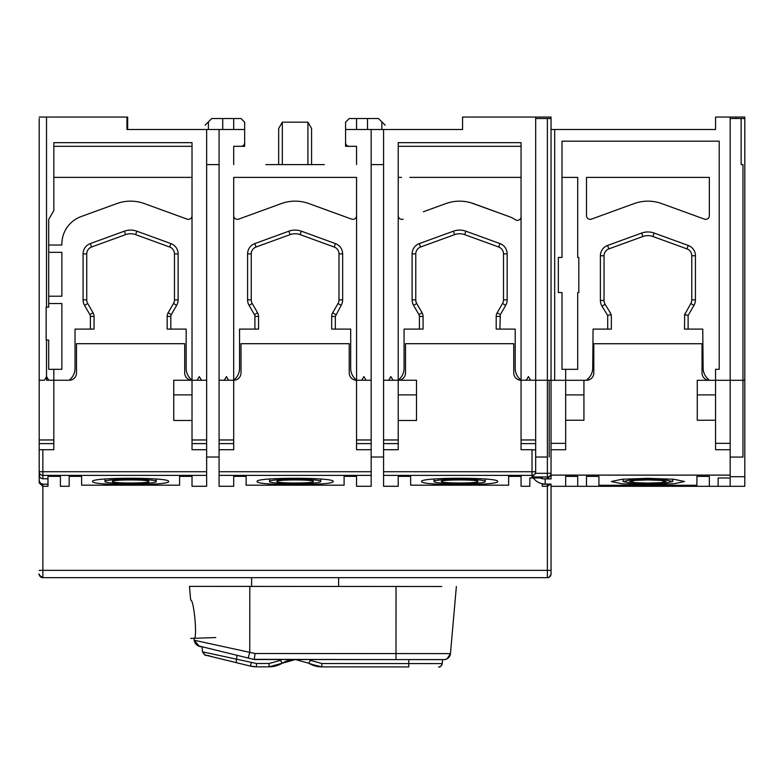 <?xml version="1.0" encoding="UTF-8"?>
<svg xmlns="http://www.w3.org/2000/svg" width="784" height="784" viewBox="0 0 784 784"><rect width="100%" height="100%" fill="white"/><g stroke="black" fill="none" stroke-linecap="round" stroke-linejoin="round"><path stroke-width="1.18" d="M338.619 577.671L338.619 586.452L344.764 586.452L336.287 586.442M257.113 586.403L396.038 586.481L189.483 586.363L251.615 586.393L251.615 577.671M551.034 178.732L551.034 380.25L549.212 380.25L549.202 457.023M551.034 125.205L551.034 129.497L554.69 129.497L551.034 129.497L551.034 465.863A2.195 2.195 90 0 1 551.034 465.882L551.034 449.712M742.967 164.591L742.967 457.062L730.178 457.062L730.178 118.521L741.145 118.521L741.145 164.591L742.967 164.591L742.967 380.289L744.8 380.289L744.8 118.521L741.145 118.521L744.8 118.521L744.8 117.061L744.8 486.315L744.8 117.061L741.145 117.061M744.8 292.55L744.8 257.456L744.8 292.55M265.874 164.591L324.37 164.591M53.831 164.591L53.831 147.186M39.2 164.591L39.2 162.543M611.079 314.56L610.275 312.728A7.311 7.311 90 0 1 611.353 316.54L611.079 314.56L607.698 315.511L601.994 306.172A10.966 10.966 90 0 1 600.387 300.458L600.387 255.76A10.966 10.966 90 0 1 607.6 245.451L641.655 233.054A18.277 18.277 90 0 1 654.16 233.054L688.225 245.451A10.966 10.966 90 0 1 695.437 255.76L695.437 299.86A10.966 10.966 90 0 1 693.967 305.348L688.127 315.462L688.127 329.104L702.758 329.104L703.121 368.029A14.622 14.622 -90 0 0 707.403 378.368L709.324 380.289L715.547 380.289L715.547 369.323L719.212 369.323L719.212 141.189L562.001 141.189L562.001 177.39L577.72 177.39L577.72 257.456L578.817 257.456L578.817 292.55L577.72 292.55L577.72 369.323L565.656 369.323L565.656 380.289L586.501 380.289L554.67 380.289L554.69 129.497L715.557 129.497L655.228 129.497L715.557 129.497L715.557 117.061L730.178 117.061L730.178 457.062M556.052 129.497L551.034 129.497L551.034 117.061L535.688 117.061L535.688 118.521L551.034 118.521L535.688 118.521L535.678 457.023L535.678 380.25L521.017 380.25L519.488 378.721A14.622 14.622 -143.4 0 1 515.206 368.382A14.622 14.622 -143.4 0 0 519.488 378.721M529.827 477.956L529.827 486.276L529.827 477.956L542.263 477.956L542.263 478.799L547.379 478.799L547.379 476.976L532.022 476.976L535.668 473.33L547.379 473.33L547.379 380.25L551.034 380.25L551.034 465.882M345.568 142.659A3.655 3.655 0 0 0 349.223 146.314L349.223 146.314A3.655 3.655 0 0 1 345.568 142.659L345.568 129.497L371.165 129.497L371.165 380.25L356.573 380.25L356.563 177.39L233.701 177.39L233.701 215.698A3.655 3.655 0 0 0 238.61 219.138L281.368 203.575A40.219 40.219 0 0 1 308.876 203.575A40.219 40.219 0 0 0 281.368 203.575M356.553 177.39L356.544 215.698A3.655 3.655 0 0 1 351.634 219.138L308.876 203.575M356.544 215.698A3.655 3.655 0 0 1 351.634 219.138M233.701 177.39L233.701 380.25L219.079 380.25L219.079 129.497L206.643 129.497L206.643 380.25L192.021 380.25L192.021 142.659L53.831 142.659L53.831 210.563L53.831 177.38L192.021 177.38M235.278 378.721A14.622 14.622 0 0 0 239.551 368.392A14.622 14.622 0 0 1 235.278 378.721L233.701 380.25L233.701 449.712L233.701 380.25L228.585 380.25L226.468 376.594L224.195 380.25L219.079 380.25L219.079 129.497L244.667 129.497L244.667 142.659A3.655 3.655 0 0 1 241.011 146.314A3.655 3.655 0 0 0 244.667 142.659M239.551 368.392L239.551 329.104L254.908 329.104L254.908 316.442A3.655 3.655 0 0 0 254.418 314.619L249.067 305.348A10.966 10.966 -109.8 0 1 247.597 299.86L247.597 253.889A10.966 10.966 -84.7 0 1 254.81 243.589L288.865 231.192A18.277 18.277 0 0 1 301.37 231.192L335.434 243.589A10.966 10.966 -107.7 0 1 342.647 253.889L342.647 299.86A10.966 10.966 104.5 0 1 341.177 305.339L335.336 316.442L335.336 329.104L350.693 329.104L350.693 368.382A14.622 14.622 0 0 0 354.976 378.721L356.504 380.25L361.659 380.25L363.933 376.594L366.04 380.25L371.165 380.25L371.165 486.276L356.534 486.276L356.534 476.358L344.107 476.358L344.107 485.188L344.107 476.358M499.849 329.104L496.194 329.104L496.194 316.442A7.311 7.311 154 0 1 497.174 312.787L500.339 314.619L499.849 329.104L515.206 329.104L515.206 368.382M398.252 380.25L399.781 378.721A14.622 14.622 0 0 0 404.064 368.382L404.064 329.104L423.076 329.104L423.076 316.442A7.311 7.311 167.1 0 0 422.096 312.787L416.745 303.516A7.311 7.311 170.5 0 1 415.765 299.86L415.765 253.889A7.311 7.311 157.8 0 1 420.577 247.019L454.632 234.622A14.622 14.622 161.7 0 1 464.638 234.622L498.693 247.019A7.311 7.311 161.7 0 1 503.504 253.889L503.504 299.86A7.311 7.311 166.7 0 1 502.524 303.516L497.174 312.787M371.165 164.591L383.592 164.591L383.592 380.25L383.592 129.497L462.56 129.497L462.56 117.061L535.688 117.061L535.678 380.25L530.562 380.25L528.445 376.594L526.172 380.25L521.056 380.25L521.056 142.659L398.213 142.659L398.213 146.314L521.056 146.314M350.693 368.382A14.622 14.622 0 0 0 354.976 378.721M335.336 329.104L331.681 329.104L331.681 316.442A7.311 7.311 -91.3 0 1 332.661 312.787L335.826 314.619M258.563 329.104L254.908 329.104L258.563 329.104L258.563 316.442A7.311 7.311 0 0 0 257.583 312.787L252.232 303.516A7.311 7.311 -109.8 0 1 251.252 299.86L251.252 253.889A7.311 7.311 -84.7 0 1 256.064 247.019L290.119 234.622A14.622 14.622 0 0 1 300.125 234.622L334.18 247.019A7.311 7.311 -107.7 0 1 338.992 253.889L338.992 299.86A7.311 7.311 104.5 0 1 338.012 303.516L332.661 312.787M206.643 164.591L219.079 164.591M170.814 329.104L167.159 329.104L167.159 316.442A7.311 7.311 40.1 0 1 168.139 312.787L173.499 303.506A7.311 7.311 38.9 0 0 174.469 299.86L174.469 253.889A7.311 7.311 32.1 0 0 169.667 247.019L135.603 234.622A14.622 14.622 29.9 0 0 125.597 234.622L91.542 247.019A7.311 7.311 29.2 0 0 86.73 253.889L86.73 299.86A7.311 7.311 21.7 0 0 87.71 303.516L93.061 312.787A7.311 7.311 49.8 0 1 94.041 316.442L94.041 329.104L90.385 329.104L90.385 316.442A3.655 3.655 -130.2 0 0 89.895 314.619L84.545 305.348A10.966 10.966 21.7 0 1 83.075 299.86L83.075 253.889A10.966 10.966 29.2 0 1 90.287 243.589L124.352 231.192A18.277 18.277 29.9 0 1 136.857 231.192L170.912 243.589A10.966 10.966 32.1 0 1 178.135 253.889L178.135 299.851A10.966 10.966 38.9 0 1 176.665 305.339L171.304 314.619A3.655 3.655 -139.9 0 0 170.814 316.442L170.814 329.104L186.171 329.104L186.171 368.382A14.622 14.622 0 0 0 190.453 378.721L191.982 380.25M48.706 296.205L48.706 252.33L61.867 252.33L61.867 296.205L48.706 296.205L48.706 303.516L61.867 303.516L61.867 369.323L53.831 369.323L53.831 380.25L69.237 380.25L70.766 378.721A14.622 14.622 0 0 0 75.029 368.392L75.029 329.104L94.041 329.104M206.643 449.712L192.021 449.712L192.021 380.25L197.137 380.25L199.254 376.594L201.527 380.25L206.643 380.25L206.643 486.276L206.643 457.023L219.079 457.023M371.165 486.276L371.165 457.023L383.592 457.023M186.171 368.382A14.622 14.622 0 0 0 190.453 378.721M69.237 380.25L70.766 378.721A14.622 14.622 0 0 0 75.029 368.392M192.021 420.469L173.744 420.469L173.744 380.25L192.021 380.25A7.311 7.311 60.2 0 1 184.71 372.939L184.71 343.696L76.489 343.696L76.489 372.939A7.311 7.311 60.2 0 1 69.178 380.25L46.521 380.25L46.521 340.07L48.706 340.07L46.511 340.07M39.2 365.079L39.2 365.667L39.2 365.079M39.2 118.521L39.2 439.971L53.822 439.971L53.822 449.712L53.822 380.25L53.822 439.971M127.674 129.497L127.674 117.061L126.949 117.061L126.949 129.497L206.643 129.497M494.253 211.17L509.12 216.58L494.234 211.161M404.064 368.382A14.622 14.622 0 0 1 399.781 378.721L399.713 378.79M360.199 129.497L462.56 129.497M53.831 147.892L53.831 177.38M39.2 117.061L126.949 117.061M53.831 210.563L48.706 219.432L48.706 307.171L46.148 307.161L46.148 340.07M192.021 142.659L106.84 142.659M81.115 216.58A29.243 29.243 0 0 0 61.867 244.069A29.243 29.243 0 0 1 81.115 216.58L116.845 203.575A40.219 40.219 -94.8 0 1 144.354 203.575L187.111 219.138L144.354 203.575A40.219 40.219 -94.8 0 0 132.819 201.214M144.913 177.38L100.969 177.38M48.706 219.432L48.706 252.33M48.706 307.171L48.706 303.516M48.706 340.07L48.706 369.323L53.831 369.323M192.021 215.806A3.655 3.655 0 0 1 187.111 219.138L187.111 219.138M61.867 244.069L61.867 245.02L48.706 245.02M106.84 117.061L73.931 117.061M53.831 142.659L73.931 142.659M241.011 146.314L233.701 146.314L233.701 164.591M356.544 164.591L356.544 146.314L356.544 164.591L356.544 146.314L349.223 146.314M536.413 118.521L551.034 118.521M715.547 394.911L697.27 394.911L697.27 380.289L744.8 380.289M688.127 329.104L684.471 329.104L684.706 314.58A7.311 7.311 90 0 1 684.824 314.198M684.491 315.923A7.311 7.311 90 0 1 684.54 315.423M684.618 314.972A7.311 7.311 90 0 1 684.706 314.58L688.127 315.462M684.981 313.767A7.311 7.311 90 0 1 685.187 313.277M695.437 299.86L691.782 299.86A7.311 7.311 -90 0 1 690.802 303.516L684.706 314.58M691.782 299.86L691.782 255.76A7.311 7.311 -90 0 0 686.97 248.891L652.915 236.494A14.622 14.622 -90 0 0 642.909 236.494L608.854 248.891A7.311 7.311 -90 0 0 604.043 255.76L600.387 255.76M610.275 312.728L605.111 304.27A7.311 7.311 90 0 1 604.043 300.458L604.043 255.76M593.076 329.104L592.714 368.019A14.622 14.622 90 0 1 588.431 378.358A14.622 14.622 -90 0 0 592.714 368.019L593.076 329.104L611.353 329.104L611.353 316.54M551.034 129.497L551.034 427.711L551.034 380.289L551.034 427.711L551.034 380.289L586.501 380.289L588.431 378.358L586.501 380.289A7.311 7.311 90 0 0 593.811 372.978L593.811 343.735L702.023 343.735L702.023 372.978A7.311 7.311 90 0 0 709.334 380.289M565.656 394.911L583.933 394.911L583.933 380.289L583.933 420.244L565.656 420.244L565.656 369.323L562.001 369.323L562.001 292.55L562.001 369.323M607.698 329.104L607.698 315.511M709.334 215.698A3.655 3.655 97.3 0 1 704.434 219.138L661.667 203.575A40.219 40.219 -26.5 0 0 634.158 203.575L591.401 219.138A3.655 3.655 97.8 0 1 586.501 215.698L586.501 177.39L709.334 177.39L709.334 215.708M709.334 177.39L586.501 177.39L586.501 215.698A3.655 3.655 97.8 0 0 588.529 218.981M704.434 219.138L661.667 203.575M719.212 141.189L562.001 141.189L562.001 257.456L558.345 257.456L558.345 292.55L562.001 292.55M715.547 369.323L719.212 369.323M578.817 292.55L577.72 292.55M577.72 257.456L578.817 257.456M562.001 257.456L562.001 177.39L577.72 177.39M558.345 257.456L558.345 292.55M741.145 118.521L744.8 118.521L741.145 118.521M744.8 117.061L736.029 117.061L736.029 118.521M736.029 117.061L730.178 117.061M547.379 380.25L535.678 380.25L535.678 473.007L535.678 457.023L547.379 457.023L547.379 118.521M398.213 142.659L398.213 380.25L383.592 380.25L388.707 380.25L390.824 376.594L393.098 380.25L398.213 380.25L398.213 394.881L416.5 394.881L416.5 420.469L416.5 380.25L398.213 380.25L398.213 449.712L398.213 420.469L416.5 420.469M409.875 177.38L521.056 177.38M470.674 202.693L509.12 216.58L473.389 203.575C464.285 200.351 455.112 200.351 445.88 203.575L423.321 211.788M398.213 177.38L401.477 177.38M403.123 219.138A3.655 3.655 0 0 1 398.213 215.698M521.056 216.707A3.655 3.655 0 0 1 515.372 219.745A29.243 29.243 0 0 0 509.12 216.58M423.076 329.104L419.42 329.104L419.42 316.442A3.655 3.655 -12.9 0 0 418.93 314.619L413.58 305.348A10.966 10.966 170.5 0 1 412.11 299.86L412.11 253.889A10.966 10.966 157.8 0 1 419.322 243.589L453.387 231.192A18.277 18.277 161.7 0 1 465.892 231.192L499.947 243.589A10.966 10.966 161.7 0 1 507.16 253.889L507.16 299.86A10.966 10.966 166.7 0 1 505.7 305.339L500.339 314.619M371.165 129.497L383.592 129.497L383.592 164.591M367.51 129.497L367.51 118.521L378.476 118.521L385.15 125.195M356.544 129.497L356.544 118.521L367.51 118.521M356.544 118.521L349.223 118.521L345.568 122.177L345.568 146.314L356.544 146.314M208.407 129.497L208.407 121.883L211.768 118.521L233.701 118.521L233.701 129.497M222.734 129.497L222.734 118.521M233.701 146.314L244.667 146.314L244.667 122.177L241.011 118.521L233.701 118.521M208.407 121.883L205.094 125.195M278.663 164.591L278.663 128.517L282.328 122.177L282.328 164.591M311.571 164.591L311.571 128.517L307.916 122.177L282.328 122.177M233.701 476.358L233.701 486.276L233.701 476.358L246.127 476.358L246.127 485.188L344.107 485.188M550.809 484.071L547.379 486.276L542.263 486.276L542.263 483.777M529.827 486.276L521.056 486.276L521.056 476.358L508.62 476.358L508.62 485.188L410.649 485.188L410.649 476.358L398.213 476.358L398.213 486.276L383.592 486.276L383.592 449.712L398.213 449.712M233.701 486.276L219.079 486.276L219.079 380.25M206.643 486.276L192.021 486.276L192.021 476.358L179.595 476.358L179.595 485.188L179.595 476.358M69.178 486.276L69.178 476.358L69.178 486.276L60.407 486.276L60.407 476.358L47.981 476.358L47.981 486.276L42.855 486.276L39.2 482.924L39.2 480.504L40.278 483.111L42.855 484.189L42.855 570.36L547.379 570.36L547.379 484.189L542.263 484.189M206.643 475.369L42.855 475.369L42.855 478.789L47.981 478.789L47.981 476.358L47.981 486.276M47.981 484.189L42.855 484.189M39.2 482.924L39.2 465.804M39.2 574.015A3.655 3.655 -117.2 0 0 42.855 577.671A3.655 3.655 -117.2 0 1 39.2 574.015L39.2 574.035C38.151 574.094 39.367 575.309 42.855 577.671L547.379 577.671A3.655 3.655 -116.7 0 0 551.034 574.015L551.034 484.071L551.034 574.015A3.655 3.655 60.2 0 1 549.202 577.181A3.655 3.655 -119.8 0 0 551.034 574.015A3.655 3.655 60.2 0 1 549.202 577.191A3.655 3.655 -119.8 0 0 551.034 574.015A3.655 3.655 -119.8 0 1 549.202 577.191M206.643 471.733L42.855 471.733L42.855 475.369A3.655 3.646 180 0 1 39.2 471.733L39.2 449.712L39.2 471.733L42.855 471.733L42.855 449.712L39.2 449.712L39.2 439.971M551.034 497.605L551.034 484.071L551.034 497.605M551.034 508.208L551.034 484.071L551.034 508.208M547.379 484.189L548.281 484.071M551.034 475.143L547.379 478.799M398.213 476.358L398.213 486.276M421.616 481.474L421.616 481.474C419.773 477.201 499.496 477.201 497.654 481.474L497.654 481.474C499.496 485.747 419.773 485.747 421.616 481.474L421.616 481.474M532.022 476.976L532.022 475.369A3.655 3.646 180 0 0 535.678 471.733L535.668 473.33M535.678 450.036L532.022 449.712L532.022 475.369L383.592 475.369M532.022 449.712L521.056 449.712L521.056 380.25A7.311 7.311 60.2 0 1 513.745 372.939L513.745 343.696L405.524 343.696L405.524 372.939A7.311 7.311 60.2 0 1 398.213 380.25L416.5 380.25L416.5 394.881M398.213 420.469L398.213 394.881M383.592 449.712L383.592 380.25M371.165 449.712L356.534 449.712L356.534 380.25A7.311 7.311 60.2 0 1 349.223 372.939L349.223 343.696L241.011 343.696L241.011 372.939A7.311 7.311 60.2 0 1 233.701 380.25M257.093 481.474L257.093 481.474C255.261 477.201 334.974 477.201 333.141 481.474L333.141 481.474C334.974 485.747 255.261 485.747 257.093 481.474M219.079 449.712L233.701 449.712M313.394 481.474L313.394 481.474C314.276 483.532 275.958 483.532 276.84 481.474L276.84 481.474C275.958 479.426 314.276 479.426 313.394 481.474M269.529 481.474C268.295 484.355 321.95 484.355 320.705 481.474L320.705 481.474C321.95 478.603 268.295 478.603 269.529 481.474L269.529 479.014L269.529 481.474M320.705 481.474L320.705 479.014L320.705 481.474M69.178 476.358L81.614 476.358L81.614 485.188L179.595 485.188M47.981 476.358L47.981 478.789M92.581 481.474L92.581 481.474C90.738 477.201 170.461 477.201 168.619 481.474L168.619 481.474C170.461 485.747 90.738 485.747 92.581 481.474M42.855 478.789L40.915 478.23L39.563 476.721L39.2 471.733M42.855 449.712L53.822 449.712M192.021 380.25L173.744 380.25M53.822 380.25L48.706 380.25L46.599 376.594L44.325 380.25L39.2 380.25M551.034 574.015L551.034 570.36L547.379 570.36L547.379 577.671L549.025 577.289M477.917 481.474L477.917 481.474C478.799 483.532 440.471 483.532 441.353 481.474L441.353 481.474C440.471 479.426 478.799 479.426 477.917 481.474L477.917 481.474M434.042 481.474C432.807 484.355 486.462 484.355 485.227 481.474L485.227 481.474C486.462 478.603 432.807 478.603 434.042 481.474L434.042 479.014L434.042 481.474M485.227 481.474L485.227 479.014L485.227 481.474M148.882 481.474L148.882 481.474C149.764 483.532 111.436 483.532 112.318 481.474L112.318 481.474C111.436 479.426 149.764 479.426 148.882 481.474L148.882 481.474M105.007 481.474C103.772 484.355 157.427 484.355 156.192 481.474L156.192 481.474C157.427 478.603 103.772 478.603 105.007 481.474L105.007 479.014L105.007 481.474M156.192 481.474L156.192 479.014L156.192 481.474M173.744 394.881L192.021 394.881M508.63 476.358L508.62 485.188M310.043 663.989L321.822 666.87L408.787 666.919L408.787 663.578L321.822 663.529L310.523 660.393L308.641 663.205L319.451 666.753A25.588 25.588 -0 0 1 309.905 663.921M442.617 659.628L442.264 663.597A3.655 3.655 180 0 1 438.619 666.939L438.717 666.939C439.912 667.458 441.088 666.351 442.264 663.597L408.787 663.578L408.797 659.609L442.617 659.628L408.797 659.609M253.555 659.344L395.998 659.599L395.998 653.591L255.045 653.513L254.251 659.52L199.156 646.036L194.158 640.214L255.045 653.513M285.925 661.382A25.588 25.588 -0 0 0 284.514 661.99L286.023 661.343M269.598 666.831L271.46 666.733A1.46 1.46 180 0 0 271.538 666.723M217.482 655.11L214.012 654.346M308.641 663.205L295.46 659.54L269.088 666.841L256.446 666.831L250.38 666.096L205.3 655.071M205.251 655.061L202.478 651.818L256.446 663.489L256.446 666.831M202.037 646.741L202.478 651.818C206.398 657.835 204.644 653.836 211.014 656.463L236.102 662.607L236.964 655.287M280.466 664.175L282.269 663.195L280.388 660.373L281.897 659.53M456.366 586.52L450.457 653.621A6.576 6.576 180 0 1 443.891 659.628L395.998 659.599L444.704 659.579L447.184 658.746L450.457 653.621L395.998 653.591L396.038 586.481L441.745 586.51M321.822 663.529L321.822 666.87A25.588 25.588 -0.2 0 1 319.451 666.753L319.451 666.753A25.588 25.588 -0.2 0 1 308.788 663.293A25.588 25.588 -0.2 0 0 319.451 666.753A1.46 1.46 180 0 1 319.372 666.753M283.612 662.441A25.588 25.588 0 0 0 282.279 663.186A25.588 25.588 -0 0 1 283.583 662.46M350.713 586.452L358.023 586.461L350.713 586.452M358.023 586.461L399.693 586.481L358.023 586.461M189.483 586.363L190.679 600.113C193.903 598.937 197.744 639.46 193.991 638.303L194.158 640.214C195.04 644.438 197.94 646.682 202.86 646.947L248.205 658.041L249.763 652.219L248.205 658.041M281.005 663.901A25.588 25.588 -0 0 1 271.46 666.733L271.529 666.723M282.132 663.274A25.588 25.588 -1.2 0 1 281.907 663.411L271.46 666.733A25.588 25.588 -1.2 0 1 269.216 666.841M282.005 662.745L281.907 663.411L276.468 665.763M256.143 666.831A25.588 25.588 0 0 1 250.664 666.165M236.102 662.607L250.38 666.096L251.243 662.862M284.318 662.088A25.588 25.588 0 0 1 295.431 659.54M565.656 420.244L565.656 449.751L551.034 449.751L551.034 475.114L730.178 475.114L730.178 449.751L715.547 449.751L715.547 380.289L730.178 380.289L730.178 476.721L744.8 476.721M715.547 420.244L697.27 420.244L697.27 394.911M583.933 394.911L583.933 420.244M565.656 380.289L565.656 449.751M551.034 449.751L551.034 443.352L565.656 443.352M551.034 380.289L551.034 443.352M543.018 478.799L551.034 478.955L551.034 475.114M565.656 476.398L565.656 486.315L577.72 486.315L577.72 476.398L565.656 476.398L565.656 486.315L551.034 486.315L551.034 484.071L545.184 484.071C540.254 483.944 536.295 481.905 533.306 477.956M577.72 486.315L744.8 486.315M586.501 476.398L586.501 486.315L586.501 476.398L598.927 476.398L598.927 485.286L696.907 485.286L696.907 476.398L696.907 485.286M709.334 486.315L709.334 476.398L696.907 476.398M718.115 477.995L718.115 486.315L718.115 477.995L730.178 477.995L730.178 486.315M730.178 475.114L730.178 476.721M647.917 484.698L622.006 483.767L611.285 481.503L622.026 479.249L647.917 478.318L673.809 479.249L684.55 481.503L673.828 483.767L647.917 484.698L647.917 483.689L665.469 483.052L672.78 481.513L665.479 479.975L647.917 479.338L630.356 479.975L623.055 481.513L630.365 483.052L647.917 483.689M542.263 478.661L539.892 477.956M730.178 380.289L730.178 449.751M730.178 443.352L715.547 443.352M647.907 483.111L635.011 482.65L629.64 481.513L635.001 480.386L647.917 479.916L660.824 480.386L666.194 481.513L660.824 482.65L647.907 483.111M331.681 316.442L335.336 316.442M338.012 303.516L341.177 305.339M338.992 299.86L342.647 299.86M338.992 253.889L342.647 253.889M334.18 247.019L335.434 243.589M300.125 234.622L301.37 231.192M290.119 234.622L288.865 231.192M256.064 247.019L254.81 243.589M251.252 253.889L247.597 253.889M251.252 299.86L247.597 299.86M252.232 303.516L249.067 305.348M257.583 312.787L254.418 314.619M258.563 316.442L254.908 316.442M167.159 316.442L170.814 316.442M168.139 312.787L171.304 314.619M173.499 303.506L176.665 305.339M174.469 299.86L178.135 299.851M174.469 253.889L178.135 253.889M169.667 247.019L170.912 243.589M135.603 234.622L136.857 231.192M125.597 234.622L124.352 231.192M91.542 247.019L90.287 243.589M86.73 253.889L83.075 253.889M86.73 299.86L83.075 299.86M87.71 303.516L84.545 305.348M93.061 312.787L89.895 314.619M94.041 316.442L90.385 316.442M46.521 307.171L46.521 117.061M192.021 146.314L53.831 146.314M601.994 306.172L605.111 304.27M690.802 303.516L693.967 305.348M691.782 255.76L695.437 255.76M686.97 248.891L688.225 245.451M652.915 236.494L654.16 233.054M642.909 236.494L641.655 233.054M608.854 248.891L607.6 245.451M604.043 300.458L600.387 300.458M496.194 316.442L499.849 316.442M502.524 303.516L505.7 305.339M503.504 299.86L507.16 299.86M503.504 253.889L507.16 253.889M498.693 247.019L499.947 243.589M464.638 234.622L465.892 231.192M454.632 234.622L453.387 231.192M420.577 247.019L419.322 243.589M415.765 253.889L412.11 253.889M415.765 299.86L412.11 299.86M416.745 303.516L413.58 305.348M422.096 312.787L418.93 314.619M423.076 316.442L419.42 316.442M381.837 129.497L381.837 121.883M307.916 164.591L307.916 122.177M547.379 577.671L42.855 577.671L42.855 570.36L39.2 570.36M547.379 476.976A3.655 3.646 -0 0 0 551.034 473.33L547.379 473.33L547.379 476.976M535.678 471.733L383.592 471.733M535.678 443.617L521.056 443.617M398.213 443.607L383.592 443.607M398.213 439.971L383.592 439.971M233.701 439.971L219.079 439.971M371.165 439.971L356.534 439.971M371.165 475.369L219.079 475.369M233.701 443.607L219.079 443.607M371.165 471.733L219.079 471.733M371.165 443.607L356.534 443.607M39.2 443.607L53.822 443.607M535.678 439.971L521.056 439.971M206.643 439.971L192.021 439.971M206.643 443.607L192.021 443.607M269.088 666.841L269.098 663.499L256.446 663.489M269.098 663.499L280.388 660.373M309.023 659.55L310.523 660.393M249.802 586.393L249.763 652.219M545.184 478.955L545.184 484.071M551.034 365.667L551.034 164.591M551.034 484.071L551.034 574.084L549.339 577.102M295.46 659.54L283.044 662.745M254.251 659.52L395.998 659.599M215.776 637.559L190.649 638.421M672.78 481.513L672.78 479.161M623.055 479.161L623.055 481.513M666.194 480.043L666.194 478.74M629.64 478.74L629.64 480.043"/></g></svg>
